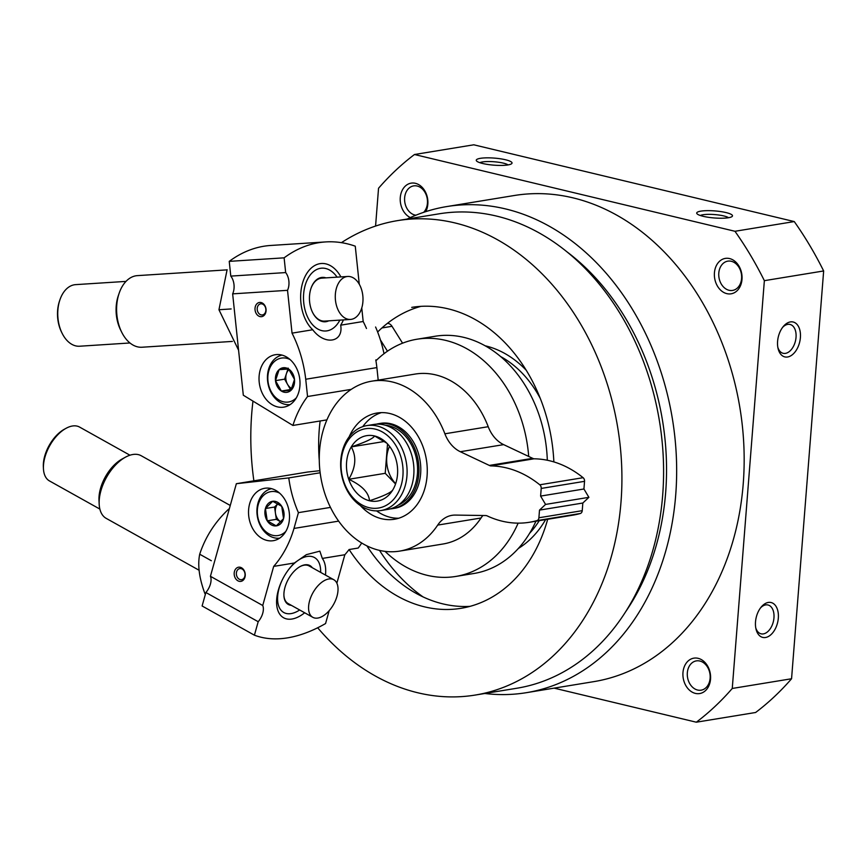 <?xml version="1.0" encoding="UTF-8"?>
<svg xmlns="http://www.w3.org/2000/svg" width="867" height="867" viewBox="0 0 867 867"><rect width="100%" height="100%" fill="white"/><g stroke="black" fill="none" stroke-linecap="round" stroke-linejoin="round"><path stroke-width="1.3" d="M407.176 219.048A246.293 188.399 80.7 0 1 446.743 206.574L514.239 195.519A246.293 188.399 80.7 0 1 572.979 197.849A246.293 188.399 80.7 0 1 743.875 446.104A246.293 188.399 80.7 0 1 593.83 681.635L526.323 692.69A246.293 188.399 80.7 0 1 484.848 693.481M446.743 206.574A246.293 188.399 80.7 0 1 505.483 208.904A246.293 188.399 80.7 0 1 676.368 457.158A246.293 188.399 80.7 0 1 526.323 692.69M734.967 231.283A326.48 249.729 80.7 0 1 764.358 280.67L732.257 688.463A326.48 249.729 80.7 0 1 696.32 722.2L755.623 712.49A326.48 249.729 80.7 0 0 791.56 678.753L823.65 270.959A326.48 249.729 80.7 0 0 794.259 221.573L473.783 144.8L414.48 154.51L734.967 231.283L794.259 221.573M696.32 722.2L554.121 688.138M375.574 226.059L378.543 188.247A326.48 249.729 80.7 0 1 414.48 154.51M482.735 163.505A17.936 3.533 4.5 0 0 511.606 163.722A17.936 3.533 4.5 0 0 494.418 158.108A17.936 3.533 4.5 0 0 476.568 160.959A17.936 3.533 4.5 0 0 482.735 163.505M703.202 216.316A17.936 3.533 4.5 0 0 732.062 216.533A17.936 3.533 4.5 0 0 714.874 210.919A17.936 3.533 4.5 0 0 697.025 213.77A17.936 3.533 4.5 0 0 703.202 216.316M764.358 280.67L823.65 270.959M768.292 602.446A17.936 11 -76.5 0 1 778.403 615.624A17.936 11 -76.5 0 1 768.812 636.259A17.936 11 -76.5 0 1 755.981 628.976A17.936 11 -76.5 0 1 761.248 606.987A17.936 11 -76.5 0 1 768.292 602.446M790.379 321.917A17.936 11 -76.5 0 1 800.479 335.095A17.936 11 -76.5 0 1 790.899 355.741A17.936 11 -76.5 0 1 778.057 348.447A17.936 11 -76.5 0 1 783.324 326.469A17.936 11 -76.5 0 1 790.379 321.917M732.257 688.463L791.56 678.753M698.13 658.324A17.936 13.72 80.7 0 1 707.992 687.488A17.936 13.72 80.7 0 1 684.128 681.765A17.936 13.72 80.7 0 1 698.13 658.324M410.362 217.574A17.936 13.72 80.7 0 1 400.446 196.072A17.936 13.72 80.7 0 1 415.434 183.316A17.936 13.72 80.7 0 1 425.762 211.635M729.591 258.572A17.936 13.72 80.7 0 1 739.453 287.736A17.936 13.72 80.7 0 1 715.589 282.013A17.936 13.72 80.7 0 1 729.591 258.572M731.325 261.292A14.837 11.347 80.7 0 1 741.621 276.237A14.837 11.347 80.7 0 1 732.582 290.423A14.837 11.347 80.7 0 1 718.992 277.613A14.837 11.347 80.7 0 1 727.792 261.151A14.837 11.347 80.7 0 1 731.325 261.292M341.425 242.662A240.376 183.869 80.7 0 1 397.519 220.63A240.376 183.869 80.7 0 1 454.85 222.906A240.376 183.869 80.7 0 1 621.639 465.189A240.376 183.869 80.7 0 1 475.203 695.063A240.376 183.869 80.7 0 1 317.68 627.762M253.879 480.827A240.376 183.869 80.7 0 1 252.98 401.107M411.727 307.373A152.473 116.633 80.7 0 1 448.087 308.815A152.473 116.633 80.7 0 1 553.861 461.916M547.684 519.279A152.473 116.633 80.7 0 1 460.995 608.32A152.473 116.633 80.7 0 1 349.087 549.526A107.627 82.332 -99.3 0 1 344.838 554.739L322.318 558.424L319.858 551.152L306.387 554.652L294.379 562.997L273.679 566.389A107.627 82.332 -99.3 0 0 293.989 528.437L298.411 512.646A100.453 76.838 -99.3 0 1 288.776 477.912L236.355 483.699L210.421 576.295A12.918 7.109 -60.8 0 1 205.88 592.508L202.109 605.979L254.41 635.186L258.193 621.715A12.918 7.109 119.2 0 0 262.734 605.502L273.679 566.389M319.273 460.344A152.473 116.633 80.7 0 1 320.14 420.983M397.519 220.63L439.19 213.802A240.376 183.869 80.7 0 1 496.52 216.078A240.376 183.869 80.7 0 1 663.309 458.372A240.376 183.869 80.7 0 1 516.873 688.235L475.203 695.063M566.682 251.625A233.201 178.374 80.7 0 1 625.638 611.744M415.9 215.211A14.837 11.347 80.7 0 1 404.64 200.732A14.837 11.347 80.7 0 1 413.635 185.896A14.837 11.347 80.7 0 1 417.168 186.026A14.837 11.347 80.7 0 1 426.922 197.188A14.837 11.347 80.7 0 1 423.66 212.339M699.864 661.033A14.837 11.347 80.7 0 1 710.16 675.989A14.837 11.347 80.7 0 1 701.121 690.175A14.837 11.347 80.7 0 1 687.531 677.365A14.837 11.347 80.7 0 1 696.331 660.892A14.837 11.347 80.7 0 1 699.864 661.033M728.54 217.715A14.837 2.915 4.5 0 0 714.592 214.572A14.837 2.915 4.5 0 0 700.319 215.504M508.073 164.903A14.837 2.915 4.5 0 0 494.125 161.761A14.837 2.915 4.5 0 0 479.863 162.693M782.598 327.379A14.837 9.093 -76.5 0 1 787.745 324.377A14.837 9.093 -76.5 0 1 790.065 324.453A14.837 9.093 -76.5 0 1 795.451 340.991A14.837 9.093 -76.5 0 1 783.15 353.303A14.837 9.093 -76.5 0 1 777.829 347.309M760.522 607.908A14.837 9.093 -76.5 0 1 765.669 604.906A14.837 9.093 -76.5 0 1 767.989 604.982A14.837 9.093 -76.5 0 1 773.375 621.52A14.837 9.093 -76.5 0 1 761.074 633.82A14.837 9.093 -76.5 0 1 755.753 627.838M375.92 360.78A120.188 91.935 80.7 0 1 416.94 339.235L435.191 336.244A120.188 91.935 80.7 0 1 463.845 337.382A120.188 91.935 80.7 0 1 547.305 460.258M535.936 521.208A120.188 91.935 80.7 0 1 474.021 573.466L455.782 576.447A120.188 91.935 80.7 0 1 385.056 551.369M416.94 339.235A120.188 91.935 80.7 0 1 445.605 340.373A120.188 91.935 80.7 0 1 528.697 456.454M518.152 523.137A120.188 91.935 80.7 0 1 455.782 576.447M423.074 596.919A168.621 128.977 80.7 0 1 379.518 550.393M470.044 606.347A152.473 116.633 80.7 0 1 366.882 545.852M377.644 332.007A152.473 116.633 80.7 0 1 420.928 306.354M361.712 543.024A107.627 82.332 -99.3 0 1 358.201 548.042L349.076 549.537M338.639 521.121L293.989 528.437M239.27 579.232A5.625 4.302 -99.3 0 0 241.611 579.676A5.625 4.302 -99.3 0 0 244.938 573.434A5.625 4.302 -99.3 0 0 239.791 568.589A5.625 4.302 -99.3 0 0 236.366 573.304A5.625 4.302 -99.3 0 0 239.27 579.232M294.379 562.997A35.883 19.746 119.2 0 0 276.616 603.66A35.883 19.746 119.2 0 0 304.664 612.774M325.461 575.081A35.883 19.746 119.2 0 0 322.318 558.424M254.41 635.186A172.208 94.774 119.2 0 0 325.569 623.546L329.178 610.671M336.873 583.188L344.838 554.739M319.912 470.683L307.503 472.049L236.355 483.699M237.894 580.803A7.174 5.484 -99.3 0 0 245.155 573.564A7.174 5.484 -99.3 0 0 236.095 568.514A7.174 5.484 -99.3 0 0 237.894 580.803M275.76 490.386A26.552 20.309 80.7 0 1 289.47 518.39A26.552 20.309 80.7 0 1 273.3 540.683A26.552 20.309 80.7 0 1 248.97 517.762A26.552 20.309 80.7 0 1 264.728 488.284A26.552 20.309 80.7 0 1 275.76 490.386M262.734 605.502L210.421 576.295M258.193 621.715L205.88 592.508M320.151 472.775L288.776 477.912M330.468 507.401L298.411 512.646M99.868 509.081L49.495 480.947A30.854 16.982 -60.8 0 1 43.448 468.809L43.35 466.901A28.698 15.801 -60.8 0 1 64.396 429.219L66.076 428.298A30.854 16.982 -60.8 0 1 72.373 426.011A30.854 16.982 -60.8 0 1 79.58 427.073L129.952 455.208M291.312 605.318A22.239 12.246 -60.8 0 1 283.921 595.683A22.239 12.246 -60.8 0 1 300.231 566.487A22.239 12.246 -60.8 0 1 304.772 564.84A22.239 12.246 -60.8 0 1 312.304 567.733M299.949 566.639A21.523 11.845 -60.8 0 1 304.068 565.197A21.523 11.845 -60.8 0 1 309.096 565.934L333.795 579.73A21.523 11.845 -60.8 0 1 336.981 596.279A21.523 11.845 -60.8 0 1 312.803 617.315A21.523 11.845 -60.8 0 1 311.025 596.713A21.523 11.845 -60.8 0 1 328.766 578.983A21.523 11.845 -60.8 0 1 333.795 579.73M312.803 617.315L288.104 603.519A21.523 11.845 -60.8 0 1 283.899 595.369M288.364 569.901A31.472 17.318 -60.8 0 1 307.113 556.462A31.472 17.318 -60.8 0 1 320.627 569.922A31.472 17.318 -60.8 0 1 320.649 572.393M299.657 609.978A31.472 17.318 -60.8 0 1 297.544 611.257A31.472 17.318 -60.8 0 1 279.456 607.821A31.472 17.318 -60.8 0 1 282.024 580.435M199.063 570.237L106.218 518.379A35.872 19.746 -60.8 0 1 99.185 504.269A35.872 19.746 -60.8 0 1 125.498 457.158A35.872 19.746 -60.8 0 1 132.824 454.503A35.872 19.746 -60.8 0 1 141.202 455.739L230.254 505.472M99.185 504.269L98.99 500.367A31.472 17.318 -60.8 0 1 122.074 459.033L125.498 457.158M43.448 468.809A30.854 16.982 -60.8 0 1 66.076 428.298M267.22 520.829L265.421 508.528L272.693 501.289L281.753 506.35L283.542 518.65L276.28 525.879L267.22 520.829A12.431 9.504 80.7 0 1 265.421 508.528A12.431 9.504 80.7 0 1 272.693 501.289A12.431 9.504 80.7 0 1 281.753 506.35A12.431 9.504 80.7 0 1 283.542 518.65A12.431 9.504 80.7 0 1 276.28 525.879A12.431 9.504 80.7 0 1 267.22 520.829L276.345 519.333L281.081 521.977A10.762 8.236 80.7 0 1 280.875 521.858A10.762 8.236 80.7 0 1 275.446 513.177L276.345 519.333M285.817 531.406A22.239 17.015 80.7 0 1 268.835 533.769A22.239 17.015 80.7 0 1 258.171 504.897A22.239 17.015 80.7 0 1 279.542 493.085M279.608 538.179A25.11 19.215 80.7 0 1 269.93 536.077A25.11 19.215 80.7 0 1 256.935 510.089A25.11 19.215 80.7 0 1 271.501 488.652M275.446 513.177A10.762 8.236 80.7 0 1 278.069 503.532L274.546 507.032L275.446 513.177M274.546 507.032L265.421 508.528M205.457 594.014L204.97 593.743C199.237 578.387 197.481 565.219 199.703 554.219C205.349 537.009 215.005 521.967 228.671 509.102L229.17 509.373M199.703 554.219L211.331 560.721M366.481 328.506A107.627 82.332 -99.3 0 0 363.186 321.494L340.677 325.179C343.722 342.53 324.648 345.684 312.738 329.753L292.038 333.145L287.53 290.326A12.918 8.291 86.3 0 0 285.666 272.574L284.116 257.835A172.208 110.608 86.3 0 1 325.645 241.926A172.208 110.608 86.3 0 1 355.264 246.185L359.274 284.224M378.196 380.114L376.885 367.597L305.726 379.247A107.627 82.332 -99.3 0 0 292.038 333.145M376.885 367.597A107.627 82.332 -99.3 0 0 375.79 359.968L376.95 359.772M384.016 353.714A107.627 82.332 -99.3 0 0 375.595 327.011M260.945 303.808A5.625 4.302 -99.3 0 0 260.631 303.851A5.625 4.302 -99.3 0 0 257.293 310.093A5.625 4.302 -99.3 0 0 262.441 314.949A5.625 4.302 -99.3 0 0 265.811 308.912A5.625 4.302 -99.3 0 0 260.945 303.808M340.677 325.179A35.883 23.041 86.3 0 0 343.397 319.89M340.904 276.909A35.883 23.041 86.3 0 0 303.212 281.006A35.883 23.041 86.3 0 0 305.726 320.075A35.883 23.041 86.3 0 0 312.738 329.753M363.186 321.494L361.767 307.948M351.243 389.37L307.547 396.522A100.453 76.838 -99.3 0 0 292.905 425.448L243.313 395.222L232.649 293.859A12.918 8.291 -93.7 0 0 230.785 276.107L229.235 261.368A172.208 110.608 -93.7 0 1 270.764 245.459L325.645 241.926M259.797 302.431A7.174 5.484 -99.3 0 0 256.166 313.431A7.174 5.484 -99.3 0 0 265.67 312.814A7.174 5.484 -99.3 0 0 259.797 302.431M282.295 407.306A26.552 20.309 80.7 0 1 259.331 383.236A26.552 20.309 80.7 0 1 275.229 354.733A26.552 20.309 80.7 0 1 299.559 377.654A26.552 20.309 80.7 0 1 283.812 407.132A26.552 20.309 80.7 0 1 282.295 407.306M232.649 293.859L287.53 290.326M307.547 396.522L305.726 379.247M229.235 261.368L284.116 257.835M230.785 276.107L285.666 272.574M326.913 419.877L292.905 425.448M129.963 342.974L79.612 346.226A30.854 19.822 -93.7 0 1 62.131 333.296L61.568 332.159A28.698 18.435 -93.7 0 1 59.552 300.903L59.964 299.7A30.854 19.822 -93.7 0 1 75.646 284.636L125.997 281.396M328.745 320.833A22.239 14.284 -93.7 0 1 326.09 321.679A22.239 14.284 -93.7 0 1 312.597 312.467A22.239 14.284 -93.7 0 1 311.036 288.245A22.239 14.284 -93.7 0 1 325.981 277.873M350.517 319.435A21.523 13.829 -93.7 0 1 335.453 300.188A21.523 13.829 -93.7 0 1 347.754 276.465A21.523 13.829 -93.7 0 1 362.883 296.384A21.523 13.829 -93.7 0 1 351.384 319.327A21.523 13.829 -93.7 0 1 350.517 319.435L324.605 321.104A21.523 13.829 -93.7 0 1 312.499 312.272M310.971 288.44A21.523 13.829 -93.7 0 1 321.83 278.134L347.754 276.465M339.864 320.118A31.472 20.212 -93.7 0 1 327.054 330.847A31.472 20.212 -93.7 0 1 304.263 289.22A31.472 20.212 -93.7 0 1 337.1 277.158M232.378 341.414L142.015 347.233A35.872 23.041 -93.7 0 1 121.705 332.213A35.872 23.041 -93.7 0 1 119.18 293.144A35.872 23.041 -93.7 0 1 137.409 275.63L227.046 269.865M121.705 332.213L120.546 329.872A31.472 20.212 -93.7 0 1 118.335 295.604L119.18 293.144M62.131 333.296A30.854 19.822 -93.7 0 1 59.964 299.7M402.57 343.18L392.014 326.295A7.174 5.484 -99.3 0 0 387.419 323.337M387.473 351.2L380.407 339.907M288.624 369.039L294.498 379.432L290.878 390.421L281.363 391.039L275.489 380.646L279.12 369.656L288.624 369.039A12.431 9.504 80.7 0 1 294.498 379.432A12.431 9.504 80.7 0 1 290.878 390.421A12.431 9.504 80.7 0 1 281.363 391.039A12.431 9.504 80.7 0 1 275.489 380.646A12.431 9.504 80.7 0 1 279.12 369.656A12.431 9.504 80.7 0 1 288.624 369.039M296.33 397.855A22.239 17.015 80.7 0 1 269.377 387.462A22.239 17.015 80.7 0 1 282.675 357.941A22.239 17.015 80.7 0 1 290.055 359.534M290.12 404.629A25.11 19.215 80.7 0 1 267.86 382.846A25.11 19.215 80.7 0 1 282.013 355.102M291.973 388.611A10.762 8.236 80.7 0 1 287.551 384.352L290.488 389.543L291.464 389.478M287.551 384.352A10.762 8.236 80.7 0 1 286.424 373.655L284.614 379.161L287.551 384.352M287.952 369.049L286.424 373.655A10.762 8.236 80.7 0 1 289.079 369.505M290.488 389.543L281.363 391.039M288.245 368.161L279.12 369.656M284.614 379.161L275.489 380.646M238.588 350.225L218.95 309.736L227.111 269.713M218.95 309.736L231.153 308.945M375.14 429.1A40.185 30.735 80.7 0 1 397.238 494.418A40.185 30.735 80.7 0 1 343.776 481.608A40.185 30.735 80.7 0 1 375.14 429.1M386.801 443.178L374.609 435.982A33.152 25.36 80.7 0 1 385.306 441.747A33.152 25.36 80.7 0 1 393.109 489.378A33.152 25.36 80.7 0 1 361.236 496.943A33.152 25.36 80.7 0 1 347.374 456.931A33.152 25.36 80.7 0 1 374.598 435.971C373.103 438.583 365.332 442.224 351.287 446.895C356.673 456.627 355.828 467.421 348.74 479.288C361.886 485.401 368.811 492.564 369.505 500.768C383.507 496.119 391.277 492.478 392.827 489.844M349.13 436.849A53.819 41.161 80.7 0 1 377.037 413.028A53.819 41.161 80.7 0 1 389.868 413.537A53.819 41.161 80.7 0 1 427.214 467.779A53.819 41.161 80.7 0 1 394.431 519.246A53.819 41.161 80.7 0 1 360.379 505.559M398.712 518.228A53.819 41.161 80.7 0 1 376.56 510.891M362.764 426.64A53.819 41.161 80.7 0 1 381.415 412.616M481.033 518L437.705 525.088A86.104 65.859 80.7 0 1 399.644 551.109L442.972 544.01A86.104 65.859 80.7 0 0 481.033 518A32.285 24.699 80.7 0 1 482.919 515.497M437.705 525.088A32.285 24.699 80.7 0 1 451.978 515.334A32.285 24.699 80.7 0 1 455.338 515.085L485.39 515.54A10.762 8.236 80.7 0 1 486.745 515.702A114.802 87.816 80.7 0 0 529.509 522.259A114.802 87.816 80.7 0 0 536.955 520.601A3.587 2.742 80.7 0 0 538.906 517.772L539.502 510.11L582.83 503.023L582.234 510.674A3.587 2.742 80.7 0 1 580.294 513.502A114.802 87.816 80.7 0 1 572.849 515.161L529.509 522.259M583.112 477.695L539.773 484.794A114.802 87.816 80.7 0 0 490.668 465.904L533.996 458.806A114.802 87.816 80.7 0 1 583.112 477.695A3.587 2.742 80.7 0 1 584.542 481.337L583.935 488.999L588.899 497.333L545.571 504.421L539.502 510.11M588.899 497.333L582.83 503.023M583.935 488.999L540.607 496.087L545.571 504.421M539.773 484.794A3.587 2.742 80.7 0 1 541.214 488.435L540.607 496.087M533.996 458.806A10.762 8.236 80.7 0 1 532.663 458.329L489.335 465.427A10.762 8.236 80.7 0 0 490.668 465.904M532.663 458.329L503.651 444.63L460.323 451.718L489.335 465.427M503.651 444.63A32.285 24.699 80.7 0 1 488.219 426.705L444.89 433.793A32.285 24.699 80.7 0 0 460.323 451.718M399.644 551.109A86.104 65.859 80.7 0 1 320.736 476.774A86.104 65.859 80.7 0 1 371.824 381.166A86.104 65.859 80.7 0 1 444.89 433.793M371.824 381.166L415.152 374.067A86.104 65.859 80.7 0 1 488.219 426.705M377.188 426A43.057 32.935 80.7 0 1 407.057 469.394A43.057 32.935 80.7 0 1 380.83 510.565A43.057 32.935 80.7 0 1 341.37 473.393A43.057 32.935 80.7 0 1 366.914 425.589A43.057 32.935 80.7 0 1 377.188 426M366.914 425.589L373.764 424.472A43.057 32.935 80.7 0 1 384.027 424.873A43.057 32.935 80.7 0 1 413.895 468.267A43.057 32.935 80.7 0 1 387.668 509.438L380.83 510.565M385.273 425.209A41.258 31.559 80.7 0 1 388.904 425.805A41.258 31.559 80.7 0 1 417.211 463.368A41.258 31.559 80.7 0 1 398.354 505.071M376.289 424.18A43.057 32.935 80.7 0 1 378.781 423.649A43.057 32.935 80.7 0 1 389.045 424.05A43.057 32.935 80.7 0 1 418.913 467.454A43.057 32.935 80.7 0 1 392.686 508.615A43.057 32.935 80.7 0 1 390.161 508.907M378.781 423.649L380.602 423.345A43.057 32.935 80.7 0 1 390.865 423.757A43.057 32.935 80.7 0 1 420.744 467.15A43.057 32.935 80.7 0 1 394.518 508.322L392.686 508.615M395.655 483.667A28.34 21.675 80.7 0 1 389.543 446.342M395.547 483.992L385.219 473.317L387.527 443.937M384.46 441.466L351.287 446.895M385.219 473.317L348.74 479.288M500.649 356.575A104.04 79.58 80.7 0 1 540.293 398.462M539.274 520.655A104.04 79.58 80.7 0 1 529.585 533.313M485.152 345.803A107.627 82.332 80.7 0 1 485.693 345.922A107.627 82.332 80.7 0 1 526.226 370.242M545.603 519.626A107.627 82.332 80.7 0 1 518.336 548.475M381.924 327.954L392.014 326.295M580.294 513.502L536.955 520.601M582.234 510.674L538.906 517.772M584.542 481.337L541.214 488.435"/></g></svg>
